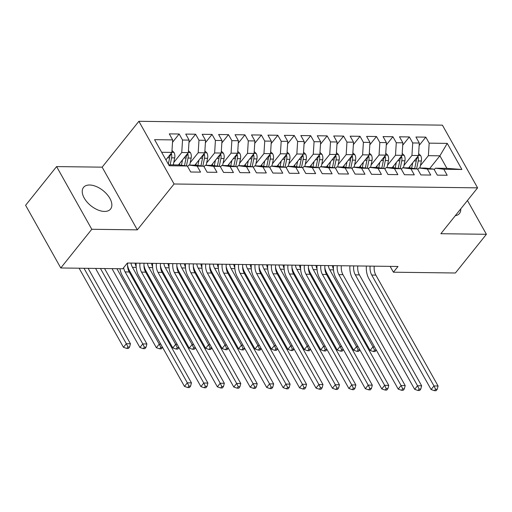 <?xml version="1.0" encoding="UTF-8"?>
<svg xmlns="http://www.w3.org/2000/svg" width="512" height="512" viewBox="0 0 512 512"><rect width="100%" height="100%" fill="white"/><g stroke="black" fill="none" stroke-linecap="round" stroke-linejoin="round"><path stroke-width="0.77" d="M104.461 211.437A17.312 9.722 38.7 0 0 110.56 209.043A17.312 9.722 38.7 0 0 106.976 194.323A17.312 9.722 38.7 0 0 89.632 185.005A17.312 9.722 38.7 0 0 83.533 187.398A17.312 9.722 38.7 0 0 87.117 202.125A17.312 9.722 38.7 0 0 104.461 211.437M455.251 215.738A17.312 9.722 38.7 0 0 459.462 213.478A17.312 9.722 38.7 0 0 460.755 208.877M56.602 166.586L91.782 229.28L137.331 229.856L102.144 167.162L56.602 166.586L25.6 205.286L60.781 267.981L122.771 268.768L127.366 263.034L398.003 266.47L393.414 272.205L455.398 272.992L486.4 234.291L467.45 200.518M102.144 167.162L138.886 121.299L442.413 125.152L477.594 187.853L174.067 183.994L138.886 121.299M429.651 168.589L439.891 155.814L447.258 143.386L429.171 143.155L425.792 137.139L415.93 137.018L419.302 143.034L412.73 142.95L409.35 136.934L399.488 136.806L402.861 142.822L396.282 142.739L392.909 136.723L383.046 136.595L386.419 142.611L379.84 142.528L376.467 136.512L366.598 136.39L369.978 142.406L363.398 142.323L360.026 136.307L350.157 136.179L353.536 142.195L346.957 142.112L343.584 136.096L333.715 135.974L337.094 141.984L330.515 141.901L327.142 135.885L317.274 135.763L320.653 141.779L314.074 141.696L310.694 135.68L300.832 135.552L304.205 141.568L297.632 141.485L294.253 135.469L284.39 135.347L287.763 141.357L281.19 141.274L277.811 135.264L267.949 135.136L271.322 141.152L264.749 141.069L261.37 135.053L251.507 134.925L254.88 140.941L248.301 140.858L244.928 134.842L235.059 134.72L238.438 140.736L231.859 140.653L228.486 134.637L218.618 134.509L221.997 140.525L215.418 140.442L212.045 134.426L202.176 134.298L205.555 140.314L198.976 140.23L195.603 134.214L185.734 134.093L189.114 140.109L182.534 140.026L179.155 134.01L169.293 133.882L172.666 139.898L171.878 152.41L161.658 152.282M447.258 143.386L461.901 169.478L443.814 169.254L435.418 168.205L434.246 169.664M172.666 139.898L154.579 139.667L169.222 165.76L187.315 165.99L190.688 172.006L200.55 172.134L197.178 166.118L203.757 166.202L207.13 172.218L216.998 172.339L213.619 166.33L220.198 166.413L223.571 172.429L233.44 172.55L230.061 166.534L236.64 166.618L240.013 172.634L249.882 172.762L246.502 166.746L253.082 166.829L256.454 172.845L266.323 172.966L262.944 166.95L269.523 167.04L272.902 173.05L282.765 173.178L279.392 167.162L285.965 167.245L289.344 173.261L299.206 173.389L295.834 167.373L302.406 167.456L305.786 173.472L315.648 173.594L312.275 167.578L318.848 167.661L322.227 173.677L332.09 173.805L328.717 167.789L335.296 167.872L338.669 173.888L348.538 174.016L345.158 168L351.738 168.083L355.11 174.099L364.979 174.221L361.6 168.205L368.179 168.288L371.552 174.304L381.421 174.432L378.042 168.416L384.621 168.499L387.994 174.515L397.862 174.643L394.483 168.627L401.062 168.71L404.442 174.726L414.304 174.848L410.931 168.832L417.504 168.915L420.883 174.931L430.746 175.059L427.373 169.043L433.946 169.126L437.325 175.142L447.187 175.264L443.814 169.254M173.76 162.502L181.747 152.531L188.32 152.621L178.451 164.941M182.534 140.026L181.747 152.531M189.114 140.109L188.32 152.621M168.698 164.819L178.918 164.947L187.315 165.99M190.202 162.714L198.189 152.742L204.762 152.826L194.893 165.152M198.976 140.23L198.189 152.742M205.555 140.314L204.762 152.826M197.178 166.118L188.781 165.075L187.616 166.528M188.781 165.075L195.36 165.158L203.757 166.202M206.643 162.918L214.63 152.954L221.21 153.037L211.334 165.357M215.418 140.442L214.63 152.954M221.997 140.525L221.21 153.037M213.619 166.33L205.222 165.28L204.058 166.739M205.222 165.28L211.802 165.363L220.198 166.413M223.085 163.13L231.072 153.158L237.651 153.242L227.776 165.568M231.859 140.653L231.072 153.158M238.438 140.736L237.651 153.242M230.061 166.534L221.664 165.491L220.499 166.95M221.664 165.491L228.243 165.574L236.64 166.618M239.526 163.334L247.514 153.37L254.093 153.453L244.218 165.779M248.301 140.858L247.514 153.37M254.88 140.941L254.093 153.453M246.502 166.746L238.106 165.702L236.941 167.155M238.106 165.702L244.685 165.786L253.082 166.829M255.974 163.546L263.955 153.581L270.534 153.664L260.659 165.984M264.749 141.069L263.955 153.581M271.322 141.152L270.534 153.664M262.944 166.95L254.554 165.907L253.382 167.366M254.554 165.907L261.126 165.99L269.523 167.04M272.416 163.757L280.397 153.786L286.976 153.869L277.101 166.195M281.19 141.274L280.397 153.786M287.763 141.357L286.976 153.869M279.392 167.162L270.995 166.118L269.824 167.578M270.995 166.118L277.568 166.202L285.965 167.245M288.858 163.962L296.838 153.997L303.418 154.08L293.549 166.406M297.632 141.485L296.838 153.997M304.205 141.568L303.418 154.08M295.834 167.373L287.437 166.33L286.266 167.782M287.437 166.33L294.01 166.413L302.406 167.456M305.299 164.173L313.286 154.208L319.859 154.291L309.99 166.611M314.074 141.696L313.286 154.208M320.653 141.779L319.859 154.291M312.275 167.578L303.878 166.534L302.714 167.994M303.878 166.534L310.458 166.618L318.848 167.661M321.741 164.384L329.728 154.413L336.301 154.496L326.432 166.822M330.515 141.901L329.728 154.413M337.094 141.984L336.301 154.496M328.717 167.789L320.32 166.746L319.155 168.205M320.32 166.746L326.899 166.829L335.296 167.872M338.182 164.589L346.17 154.624L352.742 154.707L342.874 167.034M346.957 142.112L346.17 154.624M353.536 142.195L352.742 154.707M345.158 168L336.762 166.95L335.597 168.41M336.762 166.95L343.341 167.034L351.738 168.083M354.624 164.8L362.611 154.829L369.19 154.918L359.315 167.238M363.398 142.323L362.611 154.829M369.978 142.406L369.19 154.918M361.6 168.205L353.203 167.162L352.038 168.621M353.203 167.162L359.782 167.245L368.179 168.288M371.066 165.011L379.053 155.04L385.632 155.123L375.757 167.45M379.84 142.528L379.053 155.04M386.419 142.611L385.632 155.123M378.042 168.416L369.645 167.373L368.48 168.826M369.645 167.373L376.224 167.456L384.621 168.499M387.514 165.216L395.494 155.251L402.074 155.334L392.198 167.654M396.282 142.739L395.494 155.251M402.861 142.822L402.074 155.334M394.483 168.627L386.093 167.578L384.922 169.037M386.093 167.578L392.666 167.661L401.062 168.71M403.955 165.427L411.936 155.456L418.515 155.539L408.64 167.866M412.73 142.95L411.936 155.456M419.302 143.034L418.515 155.539M410.931 168.832L402.534 167.789L401.363 169.248M402.534 167.789L409.107 167.872L417.504 168.915M420.397 165.632L428.378 155.667L439.891 155.814L446.925 168.352L435.418 168.205M429.171 143.155L428.378 155.667M427.373 169.043L418.976 168L417.805 169.453M418.976 168L425.549 168.083L433.946 169.126M91.782 229.28L60.781 267.981M477.594 187.853L440.858 233.715L486.4 234.291M137.331 229.856L174.067 183.994M390.138 266.374L393.414 272.205M165.914 159.859L171.878 152.41M461.901 169.478L446.925 168.352M425.792 137.139L419.155 145.434M409.35 136.934L402.707 145.222M392.909 136.723L386.266 145.011M376.467 136.512L369.824 144.806M360.026 136.307L353.382 144.595M343.584 136.096L336.941 144.384M327.142 135.885L320.499 144.179M310.694 135.68L304.058 143.968M294.253 135.469L287.616 143.763M277.811 135.264L271.174 143.552M261.37 135.053L254.726 143.341M244.928 134.842L238.285 143.136M228.486 134.637L221.843 142.925M212.045 134.426L205.402 142.714M195.603 134.214L188.96 142.509M179.155 134.01L172.518 142.298M374.24 266.17A11.098 7.456 -89.3 0 0 375.846 275.104L438.086 386.003L433.971 385.952L435.584 389.248L434.432 390.682L436.077 390.701L437.229 389.267L435.584 389.248M370.131 266.118A11.098 7.456 -89.3 0 0 371.738 275.053L433.971 385.952L431.104 389.536L368.87 278.63A16.646 11.181 90.7 0 1 366.374 266.067M431.104 389.536L434.432 390.682M437.229 389.267L438.086 386.003M410.029 166.138L409.658 167.942M412.749 162.739L411.629 168.186M418.63 153.664L420.666 155.622A5.882 3.949 90.7 0 1 421.35 161.005L419.904 168.006M416.371 158.221A5.882 3.949 90.7 0 1 416.25 160.941L414.682 168.563M416.608 168.806L418.227 160.966A5.882 3.949 -89.3 0 0 418.112 157.024L417.798 156.435M418.112 157.024L416.461 159.091A2.995 2.01 90.7 0 1 416.384 160.109M332.397 265.638A11.098 7.456 -89.3 0 0 333.453 269.069M328.288 265.587A11.098 7.456 -89.3 0 0 329.76 269.824L372.973 346.842L374.502 346.861M375.078 351.59L376.23 350.157L374.586 350.131L373.434 351.565L375.078 351.59M374.586 350.131L372.973 346.842L370.106 350.426L326.886 273.408A16.646 11.181 90.7 0 1 324.813 267.718M370.106 350.426L373.434 351.565M357.798 265.958A11.098 7.456 -89.3 0 0 359.405 274.893L421.645 385.798L417.53 385.747L419.142 389.037L417.99 390.47L419.635 390.49L420.787 389.056L419.142 389.037M353.69 265.907A11.098 7.456 -89.3 0 0 355.296 274.842L417.53 385.747L414.662 389.331L352.422 278.426A16.646 11.181 90.7 0 1 349.933 265.862M414.662 389.331L417.99 390.47M420.787 389.056L421.645 385.798M341.357 265.754A11.098 7.456 -89.3 0 0 342.963 274.688L405.197 385.587L401.088 385.536L402.694 388.832L401.549 390.266L403.194 390.285L404.339 388.851L402.694 388.832M337.248 265.702A11.098 7.456 -89.3 0 0 338.854 274.63L401.088 385.536L398.221 389.12L335.981 278.214A16.646 11.181 90.7 0 1 333.491 265.651M398.221 389.12L401.549 390.266M404.339 388.851L405.197 385.587M393.587 165.926L393.216 167.731M396.307 162.528L395.187 167.974M402.189 153.459L404.224 155.411A5.882 3.949 90.7 0 1 404.909 160.794L403.462 167.802M399.93 158.01A5.882 3.949 90.7 0 1 399.808 160.73L398.24 168.358M400.166 168.595L401.786 160.755A5.882 3.949 -89.3 0 0 401.67 156.819L401.357 156.224M401.67 156.819L400.019 158.88A2.995 2.01 90.7 0 1 399.936 159.898M315.955 265.427A11.098 7.456 -89.3 0 0 317.011 268.858M311.846 265.376A11.098 7.456 -89.3 0 0 313.312 269.619L356.531 346.63L358.061 346.65M358.637 351.379L359.782 349.946L358.144 349.926L356.992 351.36L358.637 351.379M358.144 349.926L356.531 346.63L353.664 350.214L310.445 273.203A16.646 11.181 90.7 0 1 308.371 267.507M353.664 350.214L356.992 351.36M377.146 165.715L376.774 167.52M379.866 162.323L378.746 167.77M385.747 153.248L387.776 155.2A5.882 3.949 90.7 0 1 388.467 160.582L387.021 167.59M383.488 157.798A5.882 3.949 90.7 0 1 383.366 160.518L381.798 168.147M383.725 168.39L385.344 160.544A5.882 3.949 -89.3 0 0 385.229 156.608L384.915 156.013M385.229 156.608L383.571 158.669A2.995 2.01 90.7 0 1 383.494 159.686M299.514 265.222A11.098 7.456 -89.3 0 0 300.57 268.653M295.405 265.171A11.098 7.456 -89.3 0 0 296.87 269.408L340.09 346.426L341.619 346.445M342.195 351.168L343.341 349.734L341.696 349.715L340.55 351.149L342.195 351.168M341.696 349.715L340.09 346.426L337.222 350.003L294.003 272.992A16.646 11.181 90.7 0 1 291.923 267.302M337.222 350.003L340.55 351.149M324.915 265.542A11.098 7.456 -89.3 0 0 326.522 274.477L388.755 385.382L384.646 385.325L386.253 388.621L385.107 390.054L386.752 390.074L387.898 388.64L386.253 388.621M320.806 265.491A11.098 7.456 -89.3 0 0 322.413 274.426L384.646 385.325L381.779 388.909L319.539 278.01A16.646 11.181 90.7 0 1 317.05 265.446M381.779 388.909L385.107 390.054M387.898 388.64L388.755 385.382M308.474 265.331A11.098 7.456 -89.3 0 0 310.08 274.266L372.314 385.171L368.205 385.12L369.811 388.41L368.666 389.843L370.31 389.869L371.456 388.435L369.811 388.41M304.365 265.28A11.098 7.456 -89.3 0 0 305.971 274.214L368.205 385.12L365.331 388.704L303.098 277.798A16.646 11.181 90.7 0 1 300.608 265.235M365.331 388.704L368.666 389.843M371.456 388.435L372.314 385.171M360.704 165.51L360.326 167.315M363.424 162.112L362.298 167.558M369.306 153.037L371.334 154.995A5.882 3.949 90.7 0 1 372.026 160.378L370.579 167.386M367.046 157.594A5.882 3.949 90.7 0 1 366.925 160.314L365.357 167.936M367.283 168.179L368.896 160.339A5.882 3.949 -89.3 0 0 368.787 156.403L368.474 155.808M368.787 156.403L367.13 158.464A2.995 2.01 90.7 0 1 367.053 159.482M283.072 265.011A11.098 7.456 -89.3 0 0 284.128 268.442M278.963 264.96A11.098 7.456 -89.3 0 0 280.429 269.197L323.648 346.214L325.178 346.234M325.754 350.963L326.899 349.53L325.254 349.504L324.109 350.938L325.754 350.963M325.254 349.504L323.648 346.214L320.781 349.798L277.562 272.781A16.646 11.181 90.7 0 1 275.482 267.091M320.781 349.798L324.109 350.938M344.256 165.299L343.885 167.104M346.982 161.901L345.856 167.347M352.864 152.832L354.893 154.784A5.882 3.949 90.7 0 1 355.578 160.166L354.138 167.174M350.605 157.382A5.882 3.949 90.7 0 1 350.483 160.102L348.909 167.731M350.842 167.968L352.454 160.128A5.882 3.949 -89.3 0 0 352.339 156.192L352.032 155.597M352.339 156.192L350.688 158.253A2.995 2.01 90.7 0 1 350.611 159.27M266.63 264.8A11.098 7.456 -89.3 0 0 267.686 268.23M262.515 264.749A11.098 7.456 -89.3 0 0 263.987 268.992L307.206 346.003L308.736 346.022M309.312 350.752L310.458 349.318L308.813 349.299L307.667 350.733L309.312 350.752M308.813 349.299L307.206 346.003L304.333 349.587L261.12 272.576A16.646 11.181 90.7 0 1 259.04 266.88M304.333 349.587L307.667 350.733M292.032 265.126A11.098 7.456 -89.3 0 0 293.638 274.061L355.872 384.96L351.763 384.909L353.37 388.205L352.224 389.638L353.869 389.658L355.014 388.224L353.37 388.205M287.923 265.075A11.098 7.456 -89.3 0 0 289.523 274.003L351.763 384.909L348.89 388.493L286.656 277.587A16.646 11.181 90.7 0 1 284.166 265.024M348.89 388.493L352.224 389.638M355.014 388.224L355.872 384.96M327.814 165.094L327.443 166.899M330.534 161.696L329.414 167.142M336.422 152.621L338.451 154.573A5.882 3.949 90.7 0 1 339.136 159.962L337.696 166.963M334.157 157.171A5.882 3.949 90.7 0 1 334.042 159.891L332.467 167.52M334.4 167.763L336.013 159.917A5.882 3.949 -89.3 0 0 335.898 155.981L335.59 155.386M335.898 155.981L334.246 158.048A2.995 2.01 90.7 0 1 334.17 159.066M250.189 264.595A11.098 7.456 -89.3 0 0 251.245 268.026M246.074 264.544A11.098 7.456 -89.3 0 0 247.546 268.781L290.765 345.798L292.294 345.818M292.87 350.541L294.016 349.107L292.371 349.088L291.226 350.522L292.87 350.541M292.371 349.088L290.765 345.798L287.891 349.376L244.672 272.365A16.646 11.181 90.7 0 1 242.598 266.675M287.891 349.376L291.226 350.522M275.59 264.915A11.098 7.456 -89.3 0 0 277.197 273.85L339.43 384.755L335.322 384.698L336.928 387.994L335.782 389.427L337.427 389.446L338.573 388.013L336.928 387.994M271.475 264.864A11.098 7.456 -89.3 0 0 273.082 273.798L335.322 384.698L332.448 388.282L270.214 277.382A16.646 11.181 90.7 0 1 267.725 264.819M332.448 388.282L335.782 389.427M338.573 388.013L339.43 384.755M311.373 164.883L311.002 166.688M314.093 161.485L312.973 166.931M319.981 152.41L322.01 154.368A5.882 3.949 90.7 0 1 322.694 159.75L321.254 166.758M317.715 156.966A5.882 3.949 90.7 0 1 317.6 159.686L316.026 167.315M317.958 167.552L319.571 159.712A5.882 3.949 -89.3 0 0 319.456 155.776L319.149 155.181M319.456 155.776L317.805 157.837A2.995 2.01 90.7 0 1 317.728 158.854M233.741 264.384A11.098 7.456 -89.3 0 0 234.803 267.814M229.632 264.333A11.098 7.456 -89.3 0 0 231.104 268.576L274.323 345.587L275.853 345.606M276.422 350.336L277.574 348.902L275.93 348.883L274.784 350.317L276.422 350.336M275.93 348.883L274.323 345.587L271.45 349.171L228.23 272.154A16.646 11.181 90.7 0 1 226.157 266.464M271.45 349.171L274.784 350.317M259.149 264.71A11.098 7.456 -89.3 0 0 260.749 273.638L322.989 384.544L318.88 384.493L320.486 387.782L319.334 389.216L320.979 389.242L322.131 387.808L320.486 387.782M255.034 264.653A11.098 7.456 -89.3 0 0 256.64 273.587L318.88 384.493L316.006 388.077L253.773 277.171A16.646 11.181 90.7 0 1 251.283 264.608M316.006 388.077L319.334 389.216M322.131 387.808L322.989 384.544M294.931 164.672L294.56 166.477M297.651 161.28L296.531 166.726M303.539 152.205L305.568 154.157A5.882 3.949 90.7 0 1 306.253 159.539L304.813 166.547M301.274 156.755A5.882 3.949 90.7 0 1 301.158 159.475L299.584 167.104M301.51 167.341L303.13 159.501A5.882 3.949 -89.3 0 0 303.014 155.565L302.707 154.97M303.014 155.565L301.363 157.626A2.995 2.01 90.7 0 1 301.286 158.643M217.299 264.173A11.098 7.456 -89.3 0 0 218.355 267.603M213.19 264.122A11.098 7.456 -89.3 0 0 214.662 268.365L257.882 345.376L259.405 345.395M259.981 350.125L261.133 348.691L259.488 348.672L258.336 350.106L259.981 350.125M259.488 348.672L257.882 345.376L255.008 348.96L211.789 271.949A16.646 11.181 90.7 0 1 209.715 266.253M255.008 348.96L258.336 350.106M242.707 264.499A11.098 7.456 -89.3 0 0 244.307 273.434L306.547 384.333L302.432 384.282L304.045 387.578L302.893 389.011L304.538 389.03L305.69 387.597L304.045 387.578M238.592 264.448A11.098 7.456 -89.3 0 0 240.198 273.382L302.432 384.282L299.565 387.866L237.331 276.96A16.646 11.181 90.7 0 1 234.842 264.397M299.565 387.866L302.893 389.011M305.69 387.597L306.547 384.333M278.49 164.467L278.118 166.272M281.21 161.069L280.09 166.515M287.091 151.994L289.126 153.946A5.882 3.949 90.7 0 1 289.811 159.334L288.365 166.336M284.832 156.544A5.882 3.949 90.7 0 1 284.717 159.27L283.142 166.893M285.069 167.136L286.688 159.29A5.882 3.949 -89.3 0 0 286.573 155.354L286.266 154.765M286.573 155.354L284.922 157.421A2.995 2.01 90.7 0 1 284.845 158.438M200.858 263.968A11.098 7.456 -89.3 0 0 201.914 267.398M196.749 263.917A11.098 7.456 -89.3 0 0 198.221 268.154L241.434 345.171L242.963 345.19M243.539 349.914L244.691 348.486L243.046 348.461L241.894 349.894L243.539 349.914M243.046 348.461L241.434 345.171L238.566 348.755L195.347 271.738A16.646 11.181 90.7 0 1 193.274 266.048M238.566 348.755L241.894 349.894M226.259 264.288A11.098 7.456 -89.3 0 0 227.866 273.222L290.106 384.128L285.99 384.077L287.603 387.366L286.451 388.8L288.096 388.819L289.248 387.386L287.603 387.366M222.15 264.237A11.098 7.456 -89.3 0 0 223.757 273.171L285.99 384.077L283.123 387.654L220.883 276.755A16.646 11.181 90.7 0 1 218.394 264.192M283.123 387.654L286.451 388.8M289.248 387.386L290.106 384.128M262.048 164.256L261.677 166.061M264.768 160.858L263.648 166.304M270.65 151.789L272.685 153.741A5.882 3.949 90.7 0 1 273.37 159.123L271.923 166.131M268.39 156.339A5.882 3.949 90.7 0 1 268.269 159.059L266.701 166.688M268.627 166.925L270.246 159.085A5.882 3.949 -89.3 0 0 270.131 155.149L269.818 154.554M270.131 155.149L268.48 157.21A2.995 2.01 90.7 0 1 268.397 158.227M184.416 263.757A11.098 7.456 -89.3 0 0 185.472 267.187M180.307 263.706A11.098 7.456 -89.3 0 0 181.773 267.949L224.992 344.96L226.522 344.979M227.098 349.709L228.243 348.275L226.605 348.256L225.453 349.69L227.098 349.709M226.605 348.256L224.992 344.96L222.125 348.544L178.906 271.526A16.646 11.181 90.7 0 1 176.832 265.837M222.125 348.544L225.453 349.69M209.818 264.083A11.098 7.456 -89.3 0 0 211.424 273.011L273.658 383.917L269.549 383.866L271.162 387.155L270.01 388.589L271.654 388.614L272.8 387.181L271.162 387.155M205.709 264.026A11.098 7.456 -89.3 0 0 207.315 272.96L269.549 383.866L266.682 387.45L204.442 276.544A16.646 11.181 90.7 0 1 201.952 263.981M266.682 387.45L270.01 388.589M272.8 387.181L273.658 383.917M245.606 164.045L245.235 165.85M248.326 160.653L247.206 166.099M254.208 151.578L256.237 153.53A5.882 3.949 90.7 0 1 256.928 158.912L255.482 165.92M251.949 156.128A5.882 3.949 90.7 0 1 251.827 158.848L250.259 166.477M252.186 166.72L253.805 158.874A5.882 3.949 -89.3 0 0 253.69 154.938L253.376 154.342M253.69 154.938L252.038 156.998A2.995 2.01 90.7 0 1 251.955 158.016M167.974 263.552A11.098 7.456 -89.3 0 0 169.03 266.982M163.866 263.494A11.098 7.456 -89.3 0 0 165.331 267.738L208.55 344.749L210.08 344.768M210.656 349.498L211.802 348.064L210.157 348.045L209.011 349.478L210.656 349.498M210.157 348.045L208.55 344.749L205.683 348.333L162.464 271.322A16.646 11.181 90.7 0 1 160.384 265.626M205.683 348.333L209.011 349.478M193.376 263.872A11.098 7.456 -89.3 0 0 194.982 272.806L257.216 383.706L253.107 383.654L254.714 386.95L253.568 388.384L255.213 388.403L256.358 386.97L254.714 386.95M189.267 263.821A11.098 7.456 -89.3 0 0 190.874 272.755L253.107 383.654L250.24 387.238L188 276.333A16.646 11.181 90.7 0 1 185.51 263.77M250.24 387.238L253.568 388.384M256.358 386.97L257.216 383.706M229.165 163.84L228.794 165.645M231.885 160.442L230.758 165.888M237.766 151.366L239.795 153.318A5.882 3.949 90.7 0 1 240.486 158.707L239.04 165.709M235.507 155.923A5.882 3.949 90.7 0 1 235.386 158.643L233.818 166.266M235.744 166.509L237.357 158.669A5.882 3.949 -89.3 0 0 237.248 154.726L236.934 154.138M237.248 154.726L235.59 156.794A2.995 2.01 90.7 0 1 235.514 157.811M151.533 263.341A11.098 7.456 -89.3 0 0 152.589 266.771M147.424 263.29A11.098 7.456 -89.3 0 0 148.89 267.526L192.109 344.544L193.638 344.563M194.214 349.293L195.36 347.859L193.715 347.834L192.57 349.267L194.214 349.293M193.715 347.834L192.109 344.544L189.242 348.128L146.022 271.11A16.646 11.181 90.7 0 1 143.942 265.421M189.242 348.128L192.57 349.267M176.934 263.661A11.098 7.456 -89.3 0 0 178.541 272.595L240.774 383.501L236.666 383.45L238.272 386.739L237.126 388.173L238.771 388.192L239.917 386.758L238.272 386.739M172.826 263.61A11.098 7.456 -89.3 0 0 174.432 272.544L236.666 383.45L233.792 387.027L171.558 276.128A16.646 11.181 90.7 0 1 169.069 263.565M233.792 387.027L237.126 388.173M239.917 386.758L240.774 383.501M212.717 163.629L212.346 165.434M215.443 160.23L214.317 165.677M221.325 151.162L223.354 153.114A5.882 3.949 90.7 0 1 224.038 158.496L222.598 165.504M219.066 155.712A5.882 3.949 90.7 0 1 218.944 158.432L217.376 166.061M219.302 166.298L220.915 158.458A5.882 3.949 -89.3 0 0 220.8 154.522L220.493 153.926M220.8 154.522L219.149 156.582A2.995 2.01 90.7 0 1 219.072 157.6M135.091 263.13A11.098 7.456 -89.3 0 0 136.147 266.56M130.976 263.078A11.098 7.456 -89.3 0 0 132.448 267.322L175.667 344.333L177.197 344.352M177.773 349.082L178.918 347.648L177.274 347.629L176.128 349.062L177.773 349.082M177.274 347.629L175.667 344.333L172.794 347.917L129.581 270.906A16.646 11.181 90.7 0 1 127.501 265.21M172.794 347.917L176.128 349.062M160.493 263.456A11.098 7.456 -89.3 0 0 162.099 272.384L224.333 383.29L220.224 383.238L221.83 386.534L220.685 387.968L222.33 387.987L223.475 386.554L221.83 386.534M156.384 263.405A11.098 7.456 -89.3 0 0 157.984 272.333L220.224 383.238L217.35 386.822L155.117 275.917A16.646 11.181 90.7 0 1 152.627 263.354M217.35 386.822L220.685 387.968M223.475 386.554L224.333 383.29M196.275 163.418L195.904 165.222M199.002 160.026L197.875 165.472M204.883 150.95L206.912 152.902A5.882 3.949 90.7 0 1 207.597 158.285L206.157 165.293M202.618 155.501A5.882 3.949 90.7 0 1 202.502 158.221L200.928 165.85M202.861 166.093L204.474 158.246A5.882 3.949 -89.3 0 0 204.358 154.31L204.051 153.715M204.358 154.31L202.707 156.371A2.995 2.01 90.7 0 1 202.63 157.389M116.896 268.691L159.226 344.122L160.755 344.147M161.331 348.87L162.477 347.437L160.832 347.418L159.686 348.851L161.331 348.87M160.832 347.418L159.226 344.122L156.352 347.706L113.133 270.694A16.646 11.181 90.7 0 1 112.147 268.634M156.352 347.706L159.686 348.851M144.051 263.245A11.098 7.456 -89.3 0 0 145.658 272.179L207.891 383.078L203.782 383.027L205.389 386.323L204.243 387.757L205.888 387.776L207.034 386.342L205.389 386.323M139.942 263.194A11.098 7.456 -89.3 0 0 141.542 272.128L203.782 383.027L200.909 386.611L138.675 275.712A16.646 11.181 90.7 0 1 136.186 263.142M200.909 386.611L204.243 387.757M207.034 386.342L207.891 383.078M179.834 163.213L179.462 165.018M182.554 159.814L181.434 165.261M188.442 150.739L190.47 152.698A5.882 3.949 90.7 0 1 191.155 158.08L189.715 165.088M186.176 155.296A5.882 3.949 90.7 0 1 186.061 158.016L184.486 165.638M186.419 165.882L188.032 158.042A5.882 3.949 -89.3 0 0 187.917 154.106L187.61 153.51M187.917 154.106L186.266 156.166A2.995 2.01 90.7 0 1 186.189 157.184M100.448 268.48L142.784 343.917L146.893 343.968L104.563 268.538M144.883 348.666L146.035 347.232L144.39 347.206L143.245 348.64L144.883 348.666M144.39 347.206L142.784 343.917L139.91 347.501L96.691 270.483A16.646 11.181 90.7 0 1 95.706 268.422M139.91 347.501L143.245 348.64M146.035 347.232L146.893 343.968M127.61 263.034A11.098 7.456 -89.3 0 0 129.216 271.968L191.45 382.874L187.341 382.822L188.947 386.112L187.802 387.546L189.44 387.565L190.592 386.138L188.947 386.112M123.635 267.686A11.098 7.456 -89.3 0 0 125.101 271.917L187.341 382.822L184.467 386.406L122.234 275.501A16.646 11.181 90.7 0 1 119.962 268.73M184.467 386.406L187.802 387.546M190.592 386.138L191.45 382.874M166.112 159.603L166.022 160.051M172 150.534L174.029 152.486A5.882 3.949 90.7 0 1 174.714 157.869L173.274 164.877M169.734 155.085A5.882 3.949 90.7 0 1 169.619 157.805L168.314 164.134M170.144 164.838L171.59 157.83A5.882 3.949 -89.3 0 0 171.475 153.894L171.168 153.299M171.475 153.894L169.824 155.955A2.995 2.01 90.7 0 1 169.747 156.973M84.006 268.275L126.342 343.706L130.451 343.757L88.122 268.326M128.442 348.454L129.594 347.021L127.949 347.002L126.797 348.435L128.442 348.454M127.949 347.002L126.342 343.706L123.469 347.29L80.25 270.278A16.646 11.181 90.7 0 1 79.264 268.211M123.469 347.29L126.797 348.435M129.594 347.021L130.451 343.757M375.846 275.104L371.738 275.053M420.576 155.533L418.515 155.507M416.25 160.941L414.214 160.915M421.35 161.005L418.227 160.966M333.517 269.875L329.76 269.824M359.405 274.893L355.296 274.842M342.963 274.688L338.854 274.63M404.134 155.322L402.074 155.296M399.808 160.73L397.773 160.704M404.909 160.794L401.786 160.755M317.069 269.664L313.312 269.619M387.693 155.117L385.632 155.091M383.366 160.518L381.331 160.493M388.467 160.582L385.344 160.544M300.627 269.459L296.87 269.408M326.522 274.477L322.413 274.426M310.08 274.266L305.971 274.214M371.251 154.906L369.19 154.88M366.925 160.314L364.883 160.288M372.026 160.378L368.896 160.339M284.186 269.248L280.429 269.197M354.803 154.701L352.749 154.669M350.483 160.102L348.442 160.077M355.578 160.166L352.454 160.128M267.744 269.037L263.987 268.992M293.638 274.061L289.523 274.003M338.362 154.49L336.307 154.464M334.042 159.891L332 159.866M339.136 159.962L336.013 159.917M251.302 268.832L247.546 268.781M277.197 273.85L273.082 273.798M321.92 154.278L319.866 154.253M317.6 159.686L315.558 159.661M322.694 159.75L319.571 159.712M234.861 268.621L231.104 268.576M260.749 273.638L256.64 273.587M305.478 154.074L303.418 154.048M301.158 159.475L299.117 159.45M306.253 159.539L303.13 159.501M218.419 268.41L214.662 268.365M244.307 273.434L240.198 273.382M289.037 153.862L286.976 153.837M284.717 159.27L282.675 159.238M289.811 159.334L286.688 159.29M201.978 268.205L198.221 268.154M227.866 273.222L223.757 273.171M272.595 153.651L270.534 153.626M268.269 159.059L266.234 159.034M273.37 159.123L270.246 159.085M185.536 267.994L181.773 267.949M211.424 273.011L207.315 272.96M256.154 153.446L254.093 153.421M251.827 158.848L249.792 158.822M256.928 158.912L253.805 158.874M169.088 267.782L165.331 267.738M194.982 272.806L190.874 272.755M239.712 153.235L237.651 153.21M235.386 158.643L233.344 158.618M240.486 158.707L237.357 158.669M152.646 267.578L148.89 267.526M178.541 272.595L174.432 272.544M223.264 153.024L221.21 152.998M218.944 158.432L216.902 158.406M224.038 158.496L220.915 158.458M136.205 267.366L132.448 267.322M162.099 272.384L157.984 272.333M206.822 152.819L204.768 152.794M202.502 158.221L200.461 158.195M207.597 158.285L204.474 158.246M145.658 272.179L141.542 272.128M190.381 152.608L188.326 152.582M186.061 158.016L184.019 157.99M191.155 158.08L188.032 158.042M129.216 271.968L125.101 271.917M173.939 152.403L171.878 152.371M169.619 157.805L167.578 157.779M174.714 157.869L171.59 157.83"/></g></svg>
